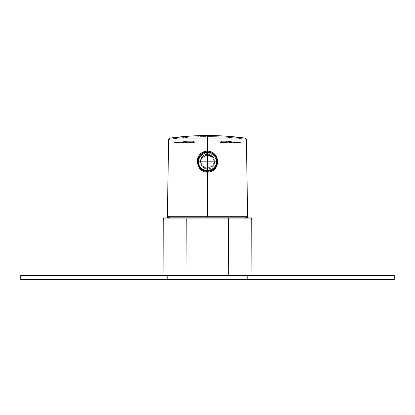 <?xml version="1.0" encoding="UTF-8"?>
<svg xmlns="http://www.w3.org/2000/svg" width="415" height="415" viewBox="0 0 415 415"><rect width="100%" height="100%" fill="white"/><g stroke="black" fill="none" stroke-linecap="round" stroke-linejoin="round"><path stroke-width="0.31" stroke-dasharray="2.08 1.56" d="M170.399 138.045L207.557 138.045A274.574 0.415 90 0 0 207.5 135.523A274.574 0.415 -90 0 1 207.557 138.045L244.601 138.045L207.759 138.045L207.77 140.011L246.344 140.011L207.557 140.011L207.557 138.045L170.399 138.045A274.574 274.574 -90 0 1 201.01 135.601M207.759 138.045L207.557 140.011L168.656 140.011L207.77 140.011M211.111 151.76L207.443 151.07C204.061 152.186 199.496 150.323 197.348 161.165C199.454 171.929 204.04 170.171 207.443 171.26L214.27 168.604M167.323 216.282L207.562 216.282L207.557 140.011L207.562 216.282L247.677 216.282M215.458 167.302L216.49 165.642M217.118 164.05L217.501 162.032M217.507 160.372L217.066 158.115M216.521 156.751L215.504 155.091M214.213 153.68L212.962 152.715M246.033 216.282L189.027 216.282L189.012 217.896L246.064 217.896L168.936 217.896L189.012 217.896L189.027 216.282L168.967 216.282L246.033 216.282L207.438 216.282M207.443 171.26C201.296 170.648 197.934 167.281 197.348 161.165L197.348 161.165C197.945 155.034 201.306 151.667 207.443 151.07M207.381 151.07A10.095 10.095 -90 0 0 197.286 161.124M250.707 217.896L186.843 217.896A1.012 0.482 -90 0 0 186.361 218.902L163.282 218.902L186.361 218.902A1.012 0.482 90 0 1 186.843 217.896L164.293 217.896M186.361 218.902L251.718 218.902L186.361 218.902L186.231 279.477L186.361 218.902M228.769 279.477L163.017 279.477L251.983 279.477L228.769 279.477L228.758 275.436L228.769 279.477L246.567 279.477L163.022 279.477L186.236 279.477L186.361 219.914A1.012 0.482 90 0 1 186.843 218.907L228.157 218.907A1.012 0.482 90 0 1 228.639 219.914L163.282 219.914L228.639 219.914A1.012 0.482 -90 0 0 228.157 218.907L186.843 218.907A1.012 0.482 -90 0 0 186.361 219.914L228.639 219.914L228.764 279.477L228.639 219.914L251.718 219.914L186.361 219.914L186.236 279.477L251.978 279.477L168.433 279.477L228.764 279.477M168.936 217.896L228.157 217.896M225.988 217.896L173.657 217.896L225.988 217.896M198.095 164.402L197.348 161.165L198.78 155.988L197.55 161.165L198.095 164.402L197.55 161.165A9.893 9.893 90 0 1 198.738 156.471L197.55 161.165L198.095 164.402L197.55 161.165L198.78 155.988A10.095 10.095 -90 0 0 198.059 164.885C196.923 161.809 197.161 158.841 198.78 155.988C197.161 158.841 196.923 161.809 198.059 164.885L198.095 164.402M216.111 155.988L217.538 161.165L216.832 164.885L217.335 161.165L216.111 155.988C217.73 158.841 217.968 161.809 216.832 164.885L217.341 161.165L216.832 164.885A10.095 10.095 -90 0 0 216.111 155.988L216.153 156.471A9.893 9.893 90 0 1 217.335 161.165L216.153 156.471L217.341 161.165L216.832 164.885C217.968 161.809 217.73 158.841 216.111 155.988M214.368 161.165C214.768 152.227 200.118 152.222 200.523 161.165C200.097 170.098 214.788 170.103 214.368 161.165L200.471 161.165A6.925 6.925 90 0 1 207.391 154.24A6.925 6.925 90 0 1 214.316 161.165A6.925 6.925 90 0 1 207.391 168.091A6.925 6.925 90 0 1 200.471 161.165L214.316 161.165A6.925 6.925 -90 0 0 207.391 154.24A6.925 6.925 -90 0 0 200.471 161.165L202.556 156.263L207.443 154.24L212.33 156.263L214.368 161.165L212.335 166.062L207.443 168.091L202.551 166.062L200.523 161.165L202.499 166.062L207.391 168.091L212.288 166.062L214.368 161.165M167.344 216.282L168.656 141.017C168.184 140.711 168.765 140.052 170.399 139.051L207.557 139.051A274.574 0.415 90 0 0 207.5 136.535A274.574 274.574 -90 0 0 170.399 139.051A274.574 274.574 90 0 1 207.5 136.535A274.574 0.415 90 0 0 207.443 139.051L170.399 139.051L207.241 139.051L207.23 141.017L168.656 141.017L207.557 141.017L207.557 139.051L244.601 139.051A274.574 274.574 -90 0 0 207.5 136.535A274.574 0.415 -90 0 1 207.557 139.051L170.399 139.051L190.174 137.085L207.5 136.535A274.574 274.574 90 0 1 244.601 139.051L207.443 139.051L207.443 141.017L207.443 139.051A274.574 0.415 -90 0 1 207.5 136.535L224.826 137.085L244.601 139.051L207.759 139.051L207.77 141.017L246.344 141.017L207.443 141.017L207.443 139.051L244.601 139.051C246.24 140.068 246.821 140.721 246.344 141.017L207.77 141.017L207.759 139.051L207.77 141.017L168.656 141.017L207.443 141.017L207.443 152.082C204.045 153.068 199.729 151.584 197.364 161.632C199.19 173.164 204.066 171.063 207.443 172.272L207.438 217.294L168.947 217.294M207.557 172.272C204.154 171.182 199.563 172.925 197.462 162.177C198.733 156.455 200.487 153.503 202.717 153.317L207.557 152.082L207.557 141.017L207.557 152.082C210.934 153.197 215.499 151.33 217.652 162.177C216.402 167.868 214.648 170.824 212.397 171.032L207.557 172.272L207.562 217.294L207.557 172.272L212.397 171.032C214.757 170.653 216.506 167.702 217.652 162.177C215.499 151.33 210.934 153.197 207.557 152.082L202.717 153.317C200.367 153.685 198.614 156.637 197.462 162.177L200.481 155.039L207.619 152.082L214.742 155.023L217.714 162.177A10.095 10.095 90 0 1 207.619 172.272A10.095 10.095 90 0 1 197.524 162.177L197.462 162.177C199.262 172.381 204.081 171.39 207.557 172.272L207.619 172.272A10.095 10.095 -90 0 0 217.714 162.177L217.714 162.177A10.095 10.095 -90 0 0 217.714 162.13L216.858 162.135A9.239 9.239 90 0 1 216.858 162.177L217.714 162.177L216.858 162.177A9.239 9.239 90 0 1 207.619 171.416A9.239 9.239 90 0 1 198.38 162.177A9.239 9.239 90 0 1 207.619 152.938A9.239 9.239 90 0 1 216.858 162.135L217.714 162.13A10.095 10.095 -90 0 0 207.619 152.082A10.095 10.095 -90 0 0 197.524 162.177L198.38 162.177L197.524 162.177A10.095 10.095 -90 0 0 197.524 162.218L198.38 162.213L197.524 162.218A10.095 10.095 -90 0 0 207.619 172.272C213.751 171.67 217.118 168.308 217.714 162.177L217.714 162.13C217.211 156.139 213.844 152.787 207.619 152.082L207.557 152.082M167.323 217.294L247.677 217.294M246.054 217.294L207.438 217.294L246.054 217.294L207.438 217.294L207.443 172.272C210.82 171.068 215.696 173.148 217.522 161.653C215.152 151.558 210.83 153.078 207.443 152.082L207.443 141.017L246.344 141.017L247.656 216.282M189.173 217.294L241.053 217.294L169.268 217.294L225.827 217.294L225.827 218.907L169.268 218.907L189.173 218.907L189.173 217.294L189.173 218.907L245.732 218.907L225.827 218.907L225.827 217.294L245.732 217.294L189.173 217.294M207.443 152.082C194.474 151.444 194.365 172.873 207.443 172.272C194.376 172.853 194.464 151.418 207.443 152.082L207.443 152.082C220.505 151.485 220.432 172.91 207.443 172.272L207.443 172.272C220.526 172.879 220.417 151.444 207.443 152.082L207.443 152.082C220.417 151.444 220.526 172.879 207.443 172.272L207.443 172.272C194.365 172.873 194.474 151.444 207.443 152.082M207.625 162.177L216.858 162.177A9.239 9.239 -90 0 0 207.619 152.938L207.625 162.177L207.619 152.938A9.239 9.239 -90 0 0 198.38 162.177L207.625 162.177L198.38 162.177A9.239 9.239 -90 0 0 207.619 171.416L207.625 162.177L207.619 171.416A9.239 9.239 -90 0 0 216.858 162.177L207.625 162.177M228.157 218.907L169.548 218.907L228.157 218.907M225.827 218.907L173.947 218.907L225.827 218.907M212.184 170.856C223.675 165.32 213.606 146.811 202.702 153.493C191.268 159.054 201.171 177.485 212.184 170.856L211.686 169.974A8.881 8.881 90 0 1 199.631 166.436A8.881 8.881 90 0 1 203.168 154.38A8.881 8.881 90 0 1 215.224 157.918A8.881 8.881 90 0 1 211.686 169.974A8.881 8.881 -90 0 0 215.224 157.918A8.881 8.881 -90 0 0 203.168 154.38L202.686 153.493A9.893 9.893 90 0 1 217.014 159.728A9.893 9.893 90 0 1 207.427 172.069A9.893 9.893 90 0 1 202.686 153.493L203.168 154.38A8.881 8.881 -90 0 0 199.631 166.436A8.881 8.881 -90 0 0 211.686 169.974L212.174 170.856A9.893 9.893 -90 0 0 207.427 152.284A9.893 9.893 -90 0 0 202.686 153.493L207.443 152.284L213.507 154.359L217.035 159.734L216.506 166.145L212.184 170.856L207.443 172.064L201.353 169.968L197.862 164.631L198.38 158.219L202.686 153.493A9.893 9.893 -90 0 0 207.427 172.069A9.893 9.893 -90 0 0 212.174 170.856L212.184 170.856M217.118 165.409L217.652 162.177L215.193 155.573L217.45 162.177L217.118 165.409C218.212 161.793 217.569 158.514 215.193 155.573L217.652 162.177A10.095 10.095 90 0 1 217.118 165.409L217.04 164.978A9.893 9.893 -90 0 0 217.45 162.177L215.286 156.004L217.45 162.177L217.04 164.978L217.45 162.177L215.193 155.573C217.569 158.514 218.212 161.793 217.118 165.409M221.641 142.049L221.636 142.604L226.429 142.604L221.641 142.049A2.018 2.013 0.5 0 0 221.589 142.044A270.445 0.41 -88.5 0 1 221.584 142.604L221.636 142.604A270.445 0.41 91.5 0 0 221.641 142.049A270.445 234.335 -93 0 1 226.429 142.604L221.636 142.604A2.018 0.861 -90 0 1 221.818 142.703L226.673 142.703A2.018 1.157 90 0 0 226.429 142.604L226.455 142.604A270.445 234.335 87 0 0 221.667 142.044A2.018 0.996 -84 0 0 221.641 142.049L221.745 142.049A2.018 1.743 -84 0 0 221.434 142.049L221.641 142.049M226.673 142.703L221.584 142.604A270.445 0.41 91.5 0 0 221.589 142.044L220.266 142.49L220.977 142.682L220.266 142.49L221.434 142.049A2.018 1.743 96 0 1 221.745 142.049L221.745 142.049A2.018 0.996 -84 0 0 221.667 142.044A270.445 234.335 -93 0 1 226.455 142.604L222.29 142.49A2.018 0.996 -84 0 0 221.745 142.049L222.29 142.49L220.266 142.49L226.751 142.682M235.71 142.049L240.596 142.604L221.548 142.604L221.6 141.328L227.093 141.328L235.71 142.049A270.533 270.533 90 0 1 240.596 142.604L240.487 142.604A2.018 2.013 -90 0 1 240.907 142.703L221.724 142.703A2.018 0.856 -90 0 0 221.548 142.604L240.596 142.604A270.533 270.533 -90 0 0 235.71 142.049A270.445 234.335 93 0 0 227.093 141.328L221.6 141.328A270.445 0.41 91.5 0 0 221.548 142.604L221.491 142.604A270.445 0.41 -88.5 0 1 221.548 141.328L221.6 141.328A2.018 1.406 -90 0 0 221.543 141.323A2.018 1.406 -90 0 0 221.496 141.323A2.018 1.406 -90 0 0 220.349 142.174L225.355 142.174A2.018 1.956 90 0 1 227.093 141.328L227.067 141.328A270.445 234.335 -87 0 1 240.461 142.604L240.487 142.604A270.445 234.335 93 0 0 235.782 142.054A270.445 234.335 93 0 0 235.71 142.049L227.005 141.323A2.018 1.219 -88 0 1 227.021 141.323A2.018 1.219 -88 0 1 227.047 141.328L227.021 141.323A2.018 1.219 92 0 0 227.005 141.323L221.496 141.323A2.018 0.789 -88.2 0 1 221.543 141.323L221.548 141.328A270.445 0.41 91.5 0 0 221.491 142.604L219.841 142.195L221.543 141.323A2.018 0.789 91.8 0 0 221.511 141.328L219.841 142.195L220.349 142.174L221.543 141.323M240.487 142.604L240.461 142.604A270.445 234.335 93 0 0 227.067 141.328A2.018 1.219 92 0 0 227.021 141.323L226.948 141.323M221.496 141.323L219.841 142.189L220.884 142.682L241.022 142.703L226.17 142.195L227.047 141.328L226.17 142.195L240.145 142.682L232.737 142.412M227.005 141.323L225.355 142.174L226.17 142.195L220.349 142.174M199.823 156.004L197.462 162.177L197.991 165.409L197.665 162.177L199.823 156.004L197.665 162.177A9.893 9.893 -90 0 0 198.069 164.978L197.659 162.177L199.823 156.004L197.659 162.177L197.991 165.409A10.095 10.095 90 0 1 199.916 155.573C197.54 158.514 196.897 161.793 197.991 165.409C196.897 161.793 197.54 158.514 199.916 155.573L199.823 156.004M193.489 141.328L195.159 142.195L193.504 141.323L187.424 141.323L174.404 142.604L193.452 142.604L193.4 141.328L187.274 141.328A270.533 270.533 -90 0 0 174.404 142.604L193.364 142.604A2.018 0.861 90 0 0 193.183 142.703L193.276 142.703A2.018 0.856 90 0 1 193.452 142.604L174.404 142.604A270.533 270.533 90 0 1 187.274 141.328L193.4 141.328A270.445 0.41 -91.5 0 1 193.452 142.604L193.509 142.604A270.445 0.41 88.5 0 0 193.452 141.328L193.4 141.328A2.018 1.406 90 0 1 193.457 141.323A2.018 1.411 90 0 0 193.416 141.323A2.018 1.411 90 0 0 193.354 141.328L187.274 141.328L193.354 141.328L193.364 142.604L173.978 142.703L193.364 142.604A270.445 0.41 -91.5 0 1 193.354 141.328L193.406 141.328A2.018 0.783 88.2 0 1 193.442 141.328L193.489 141.328A2.018 1.406 90 0 1 194.651 142.174L194.609 142.174A2.018 1.411 90 0 0 193.457 141.323A2.018 1.406 90 0 1 193.504 141.323A2.018 0.789 88.2 0 0 193.457 141.323L193.452 141.328A270.445 0.41 -91.5 0 1 193.509 142.604L195.159 142.195L193.457 141.323A2.018 0.789 -91.8 0 1 193.489 141.328L187.424 141.323L189.069 142.174L194.651 142.174L193.457 141.323L195.117 142.189L193.442 141.328A2.018 0.783 -91.8 0 0 193.416 141.323L195.117 142.195L194.023 142.682L195.117 142.195L193.406 141.328A270.445 0.41 88.5 0 0 193.416 142.604A270.445 0.41 -91.5 0 1 193.406 141.328M194.609 142.174L173.978 142.703L194.116 142.682L191.429 142.703L194.889 142.449L195.159 142.195L194.651 142.174M214.477 162.177C214.939 171.099 200.175 171.099 200.632 162.177C200.217 153.239 214.892 153.239 214.477 162.177L200.684 162.177A6.925 6.925 -90 0 0 207.609 169.097A6.925 6.925 -90 0 0 214.529 162.177A6.925 6.925 -90 0 0 207.609 155.251A6.925 6.925 -90 0 0 200.684 162.177L214.529 162.177A6.925 6.925 90 0 1 207.609 169.097A6.925 6.925 90 0 1 200.684 162.177L202.65 167.063L207.557 169.097L212.459 167.063L214.477 162.177L212.449 157.275L207.557 155.251L202.665 157.275L200.632 162.177L202.712 157.28L207.609 155.251L212.501 157.28L214.477 162.177M167.634 279.477L167.634 275.436L252.927 275.436L247.366 275.436L247.366 279.477L162.073 279.477L247.366 279.477L247.366 275.436L162.073 275.436L167.634 275.436L167.634 279.477L252.927 279.477L247.366 279.477L247.366 275.436L252.927 275.436L167.634 275.436L167.634 279.477L167.634 275.436L162.073 275.436L247.366 275.436L247.366 279.477L167.634 279.477M20.75 275.436L394.25 275.436L20.75 275.436M20.75 279.477L394.25 279.477L20.75 279.477M184.691 279.477L250.209 279.477L184.691 279.477M164.293 218.907L163.282 219.914L163.038 275.436M250.707 218.907L251.718 219.914L251.962 275.436M169.268 217.294L169.268 218.907M245.732 217.294L245.732 218.907M207.443 172.069L200.424 169.159L197.535 162.151L199.631 156.092L202.686 153.493L207.443 152.284M226.932 142.693L221.745 142.049L220.266 142.49M235.782 142.054L240.596 142.604M252.927 279.477L252.927 275.436L252.927 279.477M162.073 279.477L162.073 275.436L162.073 279.477"/><path stroke-width="0.62" d="M170.399 138.045C168.76 139.051 168.179 139.705 168.656 140.011L207.443 140.011L207.241 138.045L207.23 140.011L168.656 140.011L167.323 216.282L207.438 216.282L207.443 171.26L207.438 216.282L247.677 216.282L246.344 140.011L207.443 140.011L207.443 138.045L207.443 140.011L246.344 140.011C246.821 139.705 246.24 139.051 244.601 138.045L207.443 138.045L244.601 138.045L224.826 136.073L207.5 135.523L190.174 136.073L170.399 138.045L207.443 138.045A274.574 0.415 -90 0 1 207.5 135.523A274.574 274.574 90 0 1 244.601 138.045A274.574 274.574 -90 0 0 207.5 135.523A274.574 0.415 90 0 0 207.443 138.045L170.399 138.045A274.574 274.574 90 0 1 207.5 135.523A274.574 274.574 -90 0 0 201.01 135.601M207.77 140.011L207.759 138.045M217.501 162.032L217.476 161.165A10.095 10.095 90 0 1 207.381 171.26A10.095 10.095 90 0 1 197.286 161.124A10.095 10.095 -90 0 0 197.286 161.165L200.243 168.303L207.381 171.26L214.503 168.319L217.476 161.165A10.095 10.095 -90 0 0 207.381 151.07L207.443 140.011L207.443 151.07C213.58 151.672 216.946 155.039 217.538 161.165L217.507 160.372M214.27 168.604L215.458 167.302M216.49 165.642L217.118 164.05M217.066 158.115L216.521 156.751M215.504 155.091L214.213 153.68M212.962 152.715L211.111 151.76M217.476 161.165L217.538 161.165C216.967 167.292 213.606 170.658 207.443 171.26L207.381 171.26C201.249 170.664 197.882 167.297 197.286 161.165L198.142 161.165A9.239 9.239 -90 0 0 207.381 170.404A9.239 9.239 -90 0 0 216.62 161.165L217.476 161.165L216.62 161.165A9.239 9.239 -90 0 0 207.381 151.926A9.239 9.239 -90 0 0 198.142 161.165L197.286 161.124A10.095 10.095 90 0 1 207.381 151.07A10.095 10.095 90 0 1 217.476 161.165M217.476 161.212L216.62 161.207L217.476 161.212M197.286 161.124L197.286 161.124C197.789 155.127 201.156 151.776 207.381 151.07M207.376 161.165L216.62 161.165A9.239 9.239 90 0 1 207.381 170.404L207.376 161.165L207.381 170.404A9.239 9.239 90 0 1 198.142 161.165L207.376 161.165L198.142 161.165A9.239 9.239 90 0 1 207.381 151.926L207.376 161.165L207.381 151.926A9.239 9.239 90 0 1 216.62 161.165L207.376 161.165M225.973 216.282L225.988 217.896L225.973 216.282M163.038 275.436L163.282 218.902L164.293 217.896L228.157 217.896A1.012 0.482 90 0 1 228.639 218.902L163.282 218.902L228.639 218.902A1.012 0.482 -90 0 0 228.157 217.896L250.707 217.896L251.718 218.902L228.639 218.902L228.758 275.436L228.639 218.902L251.718 218.902L251.962 275.436M228.157 217.896L168.936 217.896L168.967 216.282M216.832 164.885L216.791 164.402L216.832 164.885M168.947 217.294L167.323 217.294L167.344 216.282M247.656 216.282L247.677 217.294L246.054 217.294M394.25 275.436L20.75 275.436L394.25 275.436L394.25 279.477L20.75 279.477L20.75 275.436L20.75 279.477L394.25 279.477L394.25 275.436M246.033 216.282L246.064 217.896"/></g></svg>
